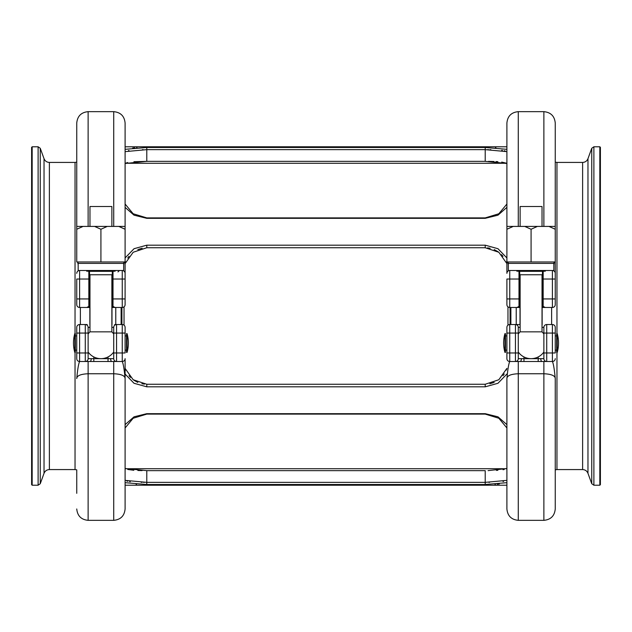 <?xml version="1.0" encoding="UTF-8"?>
<svg xmlns="http://www.w3.org/2000/svg" width="632" height="632" viewBox="0 0 632 632"><rect width="100%" height="100%" fill="white"/><g stroke="black" fill="none" stroke-linecap="round" stroke-linejoin="round"><path stroke-width="0.95" d="M121.921 324.532L121.921 307.468M125.097 257.959L134.055 248.7L146.782 245.177L485.218 245.177L497.969 248.716L506.904 257.959M510.079 307.468L510.079 324.532M506.904 374.041L497.945 383.3L485.218 386.824L146.782 386.824L134.031 383.284L125.097 374.041M125.097 424.633L134.055 416.812L146.782 413.676L485.218 413.676L497.969 416.82L506.904 424.633M506.904 482.674L485.218 484.507L146.782 484.507L125.097 482.674M125.097 149.326L146.782 147.493L485.218 147.493L506.904 149.326M506.904 207.367L497.945 215.188L485.218 218.324L146.782 218.324L134.031 215.18L125.097 207.367M125.097 485.218L506.904 485.218M125.097 146.782L506.904 146.782M142.097 470.603L137.855 470.492M133.842 470.279L127.704 469.465M504.265 469.473L503.009 469.726M497.85 470.303L496.412 470.39M488.078 470.627L506.904 468.525M488.378 161.373L494.106 161.508M495.938 161.587L497.882 161.705M501.705 162.076L506.295 163.167M125.705 163.167L127.704 162.535M133.921 161.713L146.782 161.358L125.097 163.475M142.168 248.218L137.823 249.585M129.015 256.276L127.743 258.038M125.721 261.885L125.097 263.615L133.178 252.255L146.782 247.744L146.782 245.177M146.782 247.744L485.218 247.744L498.83 252.263L506.904 263.615L506.311 261.972M503.001 256.3L501.492 254.601M498.198 251.812L494.161 249.577M490.179 248.289L487.548 247.863M489.832 383.782L494.177 382.415M502.985 375.724L504.257 373.962M506.279 370.115L506.904 368.385L498.822 379.745L485.218 384.256L146.782 384.256L133.17 379.737L125.097 368.385L125.689 370.028M128.999 375.7L130.508 377.399M133.802 380.188L137.839 382.423M141.821 383.711L144.452 384.138M506.904 163.475L485.218 161.358L146.782 161.358L146.782 149.642L125.097 151.641M125.097 468.525L146.782 470.643L485.218 470.643L485.218 482.358L506.904 480.359M495.891 147.762L495.449 147.73M485.242 147.493L485.218 149.642L146.782 149.642L146.782 147.493M137.041 147.706L136.567 147.73M134.782 147.841L132.736 147.999M136.109 484.238L136.552 484.27M146.758 484.507L146.782 482.358L485.218 482.358L485.218 484.507M494.959 484.294L495.433 484.27M497.218 484.159L499.264 484.001M507.97 325.156L507.97 306.844M124.03 306.844L124.03 325.156M125.097 204.033L133.17 213.75L146.782 217.898L485.218 217.898L498.822 213.758L506.904 204.033M506.904 151.641L485.218 149.642L485.218 161.358M487.572 149.65L488.56 149.658M489.871 149.673L490.882 149.689M501.721 150.298L502.401 150.392M504.249 150.716L505.173 150.953M128.486 150.574L128.983 150.487M142.366 149.673L143.211 149.666M144.428 482.35L143.44 482.342M142.129 482.327L141.118 482.311M130.279 481.703L129.6 481.608M127.751 481.284L126.827 481.047M503.514 481.426L503.017 481.513M489.634 482.327L488.789 482.334M125.097 480.359L146.782 482.358L146.782 470.643M506.904 427.967L498.83 418.25L485.218 414.102L146.782 414.102L133.178 418.242L125.097 427.967M31.6 316L31.6 147.351L32.169 146.782L32.169 485.218L31.6 484.649L31.6 316M600.4 153.884L600.4 484.649L599.831 485.218L599.831 146.782L600.4 147.351L600.4 316M111.872 274.762L111.872 331.847L89.973 331.847A15.642 15.642 0 0 0 88.124 334.028M113.01 306.804L113.01 306.757A0.711 0.648 0 0 1 112.299 306.101L112.299 298.936L122.253 298.936L122.253 279.028L113.01 279.028L113.01 306.757L115.142 307.468L122.253 307.468A2.844 2.844 0 0 0 125.097 304.624L125.097 273.34A2.844 2.844 0 0 0 122.253 270.496L123.675 270.496L123.675 263.386A1.422 1.422 0 0 1 125.097 261.964L125.097 273.34A2.844 2.844 0 0 0 122.253 270.496L78.171 270.496L78.171 263.386A1.422 1.422 0 0 0 76.749 261.964L76.749 229.258L83.084 226.414L125.097 226.414L125.097 261.964L76.749 261.964M89.546 274.762L112.299 274.762M89.973 226.414L89.973 206.506L111.872 206.506L111.872 226.414M74.789 343.018L74.789 333.633A34.128 34.128 0 0 0 74.789 352.403L74.789 343.018M74.789 352.403L75.326 352.403L75.326 333.633L74.789 333.633M127.056 343.018L127.056 333.633L126.519 333.633L126.519 352.403L127.056 352.403L127.056 343.018M93.812 356.954L93.812 358.684L88.124 358.66L88.124 352.972L88.124 358.66A2.844 2.844 0 0 1 85.281 361.504L88.124 361.504L88.124 373.749L113.721 373.749L113.721 520.341C120.633 519.67 124.425 515.878 125.097 508.965L125.097 378.568C124.251 369.404 123.303 363.716 122.253 361.504A2.844 2.844 0 0 0 125.097 358.66L125.097 378.568C124.994 375.7 121.202 374.089 113.721 373.749L113.721 361.504L116.565 361.504L79.593 361.504A2.844 2.844 0 0 1 76.749 358.66L76.749 327.376A2.844 2.844 0 0 1 79.593 324.532L87.184 324.532M89.973 274.762L89.973 331.847M76.749 229.258L76.749 123.035L76.749 229.258L76.749 226.414L83.084 226.414M94.587 226.414L100.922 229.258L107.258 226.414M100.922 229.258L100.922 261.964M118.761 226.414L125.097 229.258L125.097 123.035C124.425 116.122 120.633 112.33 113.721 111.659L88.124 111.659L88.124 226.414M77.697 262.327L78.171 264.713M123.675 264.713L124.149 262.327M112.299 305.454L112.299 271.863A0.711 0.648 -0 0 1 113.01 271.207L113.01 279.028L112.299 279.028M89.546 305.454L89.546 272.51M89.973 307.468L86.703 307.468L88.836 306.757L88.836 279.028L79.593 279.028L79.593 298.936L89.546 298.936M87.184 307.468L79.593 307.468A2.844 2.844 0 0 1 76.749 304.624L76.749 298.936L76.749 304.624M114.661 307.468L116.162 307.468M114.155 307.073A1.422 1.422 0 0 0 115.142 307.468L111.872 307.468M125.097 273.34A2.844 2.844 0 0 0 122.253 270.496L122.253 279.028L125.097 279.028L125.097 261.964M79.593 307.468L79.593 298.936L76.749 298.936L76.749 279.028L79.593 279.028L79.593 270.496A2.844 2.844 -61.6 0 0 76.749 273.34A2.844 2.844 0 0 1 79.593 270.496A2.844 2.844 0 0 0 76.749 273.34M114.163 271.089L113.721 271.207M113.989 271.089A1.422 1.422 0 0 1 115.142 270.496L115.142 271.207L113.01 271.207M88.124 271.207L87.682 271.089M89.546 279.028L88.836 279.028L88.836 271.207L86.703 271.207L86.703 270.496A1.422 1.422 0 0 1 87.856 271.089A1.422 1.422 0 0 0 86.703 270.496A1.422 1.422 0 0 1 87.856 271.089M115.142 307.428A1.422 1.414 180 0 1 114.234 307.105M86.703 307.468A1.422 1.422 0 0 0 87.69 307.073A1.422 1.422 0 0 1 86.703 307.468M86.703 307.428A1.422 1.414 0 0 0 87.611 307.105M85.683 324.532L85.281 324.532A2.844 2.844 0 0 1 88.124 327.376L88.124 352.972L85.281 352.972L85.281 333.064L79.593 333.064L79.593 352.972L85.281 352.972L85.281 361.504M114.661 324.532L122.253 324.532A2.844 2.844 0 0 1 125.097 327.376L125.097 352.972L122.253 352.972L122.253 333.064L116.565 333.064L116.565 352.972L122.253 352.972L122.253 361.504L116.565 361.504A2.844 2.844 0 0 1 113.721 358.66L113.721 327.376L111.872 327.376M113.721 333.064L116.565 333.064L116.565 324.532A2.844 2.844 0 0 0 113.721 327.376A2.844 2.844 0 0 1 116.565 324.532L116.162 324.564M76.749 493.323L76.749 469.845L75.034 469.576L75.034 352.403M113.721 520.341L88.124 520.341L88.124 373.749C80.643 374.089 76.851 375.7 76.749 378.568C77.594 369.404 78.542 363.716 79.593 361.504L79.593 352.972L76.749 352.972L76.749 333.064L79.593 333.064L79.593 324.532A2.844 2.844 0 0 0 76.749 327.376A2.844 2.844 0 0 1 79.593 324.532M93.812 361.52L93.812 358.684L110.616 358.66A2.844 1.288 90 0 0 111.904 361.504M122.253 324.532A2.844 2.844 0 0 1 125.097 327.376A2.844 2.844 0 0 0 122.253 324.532L122.253 333.064L125.097 333.064M89.973 327.376L88.124 327.376A2.844 2.844 0 0 0 85.281 324.532A2.844 2.844 0 0 1 88.124 327.376A2.844 2.844 0 0 0 85.281 324.532L85.281 333.064L88.124 333.064M91.229 358.66A2.844 1.288 90 0 1 89.942 361.504M542.027 274.762L542.027 331.847L520.128 331.847A15.642 15.642 0 0 0 518.279 334.028M520.128 307.468L509.748 307.468L509.748 298.936L506.904 298.936L506.904 304.624L506.904 279.028L509.748 279.028L509.748 298.936L518.991 298.936L518.991 279.028L509.748 279.028L509.748 270.496L508.326 270.496L508.326 263.386A1.422 1.422 0 0 0 506.904 261.964L506.904 229.258L513.239 226.414L555.252 226.414L555.252 261.964L506.904 261.964L506.904 273.34A2.844 2.844 0 0 1 509.748 270.496L553.829 270.496L553.829 263.386A1.422 1.422 0 0 1 555.252 261.964L555.252 304.624A2.844 2.844 0 0 1 552.408 307.468L542.027 307.468M519.702 274.762L542.453 274.762M520.128 226.414L520.128 206.506L542.027 206.506L542.027 226.414M504.944 343.018L504.944 333.633A34.128 34.128 0 0 0 504.944 352.403L504.944 343.018M504.944 352.403L505.482 352.403L505.482 333.633L504.944 333.633M557.211 343.018L557.211 333.633L556.673 333.633L556.673 352.403L557.211 352.403L557.211 343.018M520.128 274.762L520.128 331.847M543.876 226.414L543.876 111.659L518.279 111.659C511.367 112.33 507.575 116.122 506.904 123.035L506.904 229.258L506.904 226.414L513.239 226.414M524.742 226.414L531.077 229.258L537.413 226.414M531.077 229.258L531.077 261.964M548.916 226.414L555.252 229.258L555.252 123.035L555.252 162.155L556.966 162.424L556.966 333.633M507.852 262.327L508.326 264.713M553.829 264.713L554.303 262.327M542.453 306.101A0.711 0.648 -0 0 0 543.164 306.757L543.164 298.936L552.408 298.936L552.408 279.028L543.164 279.028L543.164 298.936L542.453 298.936L542.453 305.454M542.453 298.936L542.453 272.51M519.702 305.454L519.702 298.936L519.702 305.454M519.702 272.51L519.702 298.936L518.991 298.936L518.991 306.757A0.711 0.648 0 0 0 519.702 306.101M517.339 307.468L518.991 306.757M544.816 307.468L546.317 307.468M555.252 273.34A2.844 2.844 0 0 0 552.408 270.496A2.844 2.844 0 0 1 555.252 273.34A2.844 2.844 0 0 0 552.408 270.496L552.408 279.028L555.252 279.028L555.252 261.964M543.164 306.804L545.298 307.428A1.422 1.414 180 0 1 544.389 307.105M509.748 307.468A2.844 2.844 0 0 1 506.904 304.624M544.318 271.089L543.876 271.207M544.144 271.089A1.422 1.422 0 0 1 545.298 270.496L545.298 271.207L543.164 271.207L543.164 279.028L542.453 279.028M518.279 271.207L517.837 271.089M519.702 279.028L518.991 279.028L518.991 271.207L516.858 271.207L516.858 270.496A1.422 1.422 0 0 1 518.011 271.089M545.298 307.428L545.298 307.468A1.422 1.422 0 0 1 544.31 307.073M516.858 307.468A1.422 1.422 0 0 0 517.845 307.073A1.422 1.422 0 0 1 516.858 307.468A1.422 1.422 0 0 0 517.845 307.073M516.858 307.428A1.422 1.414 -0 0 0 517.766 307.105M515.838 324.532L520.128 324.532L515.838 324.532M555.252 378.568C555.149 375.7 551.357 374.089 543.876 373.749L543.876 520.341C550.788 519.67 554.58 515.878 555.252 508.965L555.252 378.568C554.406 369.404 553.458 363.716 552.408 361.504L509.748 361.504C508.697 363.716 507.749 369.404 506.904 378.568L506.904 508.965C507.575 515.878 511.367 519.67 518.279 520.341L518.279 373.749C510.798 374.089 507.006 375.7 506.904 378.568M543.876 352.972L546.72 352.972L546.72 361.504A2.844 2.844 0 0 1 543.876 358.66L543.876 327.376A2.844 2.844 0 0 1 546.72 324.532L552.408 324.532A2.844 2.844 0 0 1 555.252 327.376L555.252 352.972L552.408 352.972L552.408 333.064L546.72 333.064L546.72 352.972L552.408 352.972L552.408 361.504A2.844 2.844 118.4 0 0 555.252 358.66A2.844 2.844 0 0 1 552.408 361.504A2.844 2.844 0 0 0 555.252 358.66M506.904 352.972L509.748 352.972L509.748 361.504A2.844 2.844 0 0 1 506.904 358.66L506.904 327.376A2.844 2.844 0 0 1 509.748 324.532L515.436 324.532A2.844 2.844 0 0 1 518.279 327.376L518.279 333.064L518.279 327.376A2.844 2.844 0 0 0 515.436 324.532A2.844 2.844 0 0 1 518.279 327.376A2.844 2.844 0 0 0 515.436 324.532L515.436 333.064L509.748 333.064L509.748 352.972L515.436 352.972L515.436 333.064L518.279 333.064L518.279 358.66A2.844 2.844 0 0 1 515.436 361.504L515.436 352.972L518.279 352.972M555.252 508.965L555.252 493.323M518.279 358.66L523.967 358.684L523.967 356.954M523.967 361.52L523.967 358.684L540.771 358.66A2.844 1.288 90 0 0 542.058 361.504M543.876 327.376A2.844 2.844 0 0 1 546.72 324.532L546.72 333.064L543.876 333.064L543.876 327.376L542.027 327.376M552.408 324.532A2.844 2.844 0 0 1 555.252 327.376A2.844 2.844 0 0 0 552.408 324.532L552.408 333.064L555.252 333.064M521.384 358.66A2.844 1.288 90 0 1 520.096 361.504M543.876 358.66A2.844 2.844 0 0 0 546.72 361.504A2.844 2.844 0 0 1 543.876 358.66L540.771 358.66M516.226 307.468L516.226 324.532M510.877 307.468L510.877 324.532M111.99 307.468L111.99 324.532M115.775 307.468L115.775 324.532M121.123 307.468L121.123 324.532M520.01 307.468L520.01 324.532M485.218 386.824L485.218 384.256M146.782 386.824L146.782 384.256M485.218 247.744L485.218 245.177M485.218 414.102L485.218 413.676M146.782 414.102L146.782 413.676M485.218 218.324L485.218 217.898M146.782 218.324L146.782 217.898M89.855 324.532L89.855 307.468M80.375 324.532L80.375 307.468M75.034 333.633L75.034 162.424L49.383 162.424C46.815 162.298 45.038 161.049 44.035 158.679L40.251 148.275L38.11 146.782L32.169 146.782M75.034 469.576L49.383 469.576L49.383 162.424M49.383 469.576C46.815 469.702 45.038 470.951 44.035 473.321L44.035 158.679M44.035 473.321L40.251 483.725L40.251 148.275M40.251 483.725L38.11 485.218L38.11 146.782M542.145 307.468L542.145 324.532M551.625 307.468L551.625 324.532M556.966 352.403L556.966 469.576L582.617 469.576C585.185 469.702 586.962 470.951 587.965 473.321L591.75 483.725L593.89 485.218L599.831 485.218M556.966 162.424L582.617 162.424L582.617 469.576M582.617 162.424C585.185 162.298 586.962 161.049 587.965 158.679L587.965 473.321M587.965 158.679L591.75 148.275L591.75 483.725M591.75 148.275L593.89 146.782L593.89 485.218M112.48 271.325L89.365 271.325M123.675 263.386L78.171 263.386M113.721 226.414L113.721 111.659M122.253 307.468L122.253 298.936L125.097 298.936M89.546 306.046L89.973 306.046M111.872 306.046L112.299 306.046M88.836 271.207L88.836 271.207A0.711 0.648 -0 0 1 89.546 271.863M88.836 306.757L88.836 306.757A0.711 0.648 0 0 0 89.546 306.101M108.032 361.52L108.032 356.954M110.616 358.66L113.721 358.66M113.721 352.972L116.565 352.972L116.565 361.504M122.253 361.504A2.844 2.844 0 0 0 125.097 358.66M542.635 271.325L519.52 271.325M553.829 263.386L508.326 263.386M518.279 111.659L518.279 226.414M552.408 307.468L552.408 298.936L555.252 298.936M509.748 270.496A2.844 2.844 0 0 0 506.904 273.34M519.702 306.046L520.128 306.046M542.027 306.046L542.453 306.046M543.164 271.207L543.164 271.207A0.711 0.648 0 0 0 542.453 271.863M519.702 271.863A0.711 0.648 -0 0 0 518.991 271.207L517.561 271.089M543.876 361.504L543.876 373.749L518.279 373.749L518.279 361.504M520.128 327.376L518.279 327.376M538.188 361.52L538.188 356.954M506.904 327.376A2.844 2.844 0 0 1 509.748 324.532L509.748 333.064L506.904 333.064M506.54 163.277L125.46 163.277M506.54 468.723L125.46 468.723M38.11 485.218L32.169 485.218M76.749 162.155L75.034 162.424M555.252 469.845L556.966 469.576M593.89 146.782L599.831 146.782M113.721 334.028A15.642 15.642 0 0 0 111.872 331.847M76.749 335.908L75.326 335.908M126.519 335.908L125.097 335.908M127.056 352.403A34.128 34.128 0 0 0 127.056 333.633M88.124 352.008A15.642 15.642 0 0 0 113.721 352.008M88.124 111.659C81.212 112.33 77.42 116.122 76.749 123.035M114.439 271.089L113.01 271.089L112.299 271.8M117.987 271.918L119.409 270.496M89.546 271.8L88.836 271.089L87.406 271.089M114.029 306.883L112.299 306.165M87.816 306.883L89.546 306.165M88.124 520.341C81.212 519.67 77.42 515.878 76.749 508.965M126.519 350.128L125.097 350.128M76.749 350.128L75.326 350.128M543.876 334.028A15.642 15.642 0 0 0 542.027 331.847M506.904 335.908L505.482 335.908M556.673 335.908L555.252 335.908M557.211 352.403A34.128 34.128 0 0 0 557.211 333.633M518.279 352.008A15.642 15.642 0 0 0 543.876 352.008M543.876 111.659C550.788 112.33 554.58 116.122 555.252 123.035M544.594 271.089L543.164 271.089L542.453 271.8M518.991 271.089L519.702 271.8M544.184 306.883L542.453 306.165M517.971 306.883L519.702 306.165M543.876 520.341L518.279 520.341M556.673 350.128L555.252 350.128M506.904 350.128L505.482 350.128"/></g></svg>
